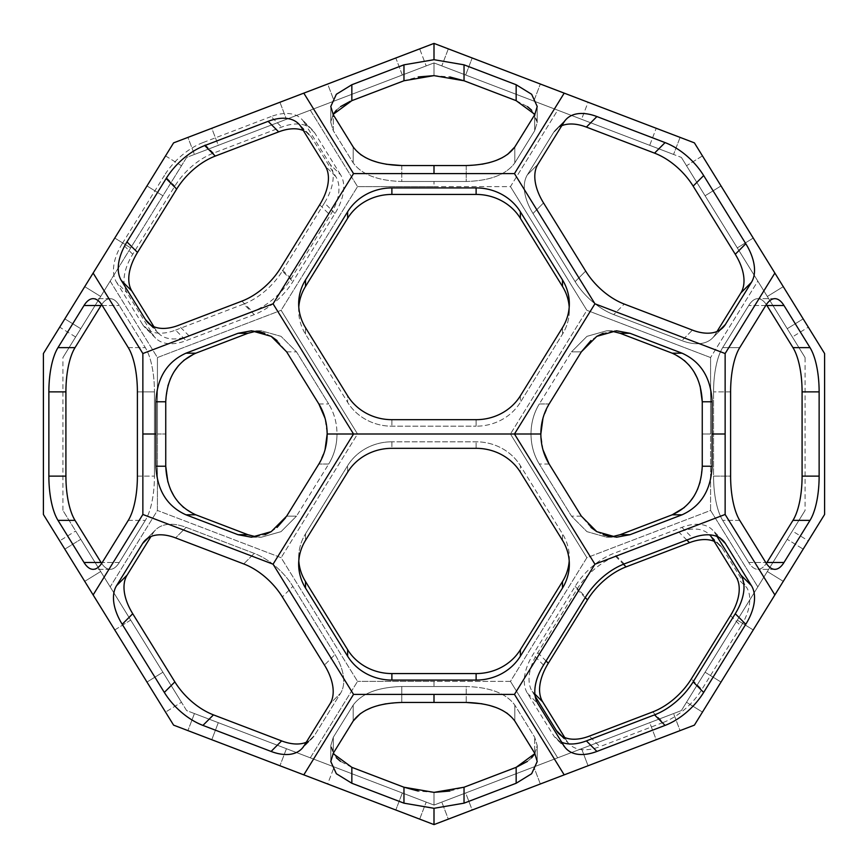 <?xml version="1.0" encoding="UTF-8"?>
<svg xmlns="http://www.w3.org/2000/svg" width="868" height="868" viewBox="0 0 868 868"><rect width="100%" height="100%" fill="white"/><g stroke="black" fill="none" stroke-linecap="round" stroke-linejoin="round"><path stroke-width="0.65" stroke-dasharray="4.34 3.25" d="M534.916 753.565L537.216 745.601L534.71 737.301L514.8 705.087C506.25 693.402 490.062 687.217 466.214 686.523L401.786 686.523C378.014 687.196 361.815 693.38 353.2 705.087L333.29 737.301L330.784 745.601L333.29 737.301L353.2 705.087C361.75 693.402 377.938 687.217 401.786 686.523L466.214 686.523L466.214 702.462L434 702.462L434 694.4L353.536 694.4L303.8 774.864L173.6 725.138L43.4 514.464L64.829 549.14L59.697 540.84L75.635 530.999L80.767 539.299L62.93 510.449L62.93 357.551L110.171 281.113L157.423 357.551L281.113 310.31L357.551 434L510.449 434L357.551 434L281.113 557.69L357.551 434L337.001 434C336.936 422.976 334.169 412.973 328.701 403.967C334.158 412.929 336.925 422.944 337.001 434L357.551 434L281.113 310.31L357.551 186.62L310.31 110.171L186.62 157.423L75.635 337.001L59.697 327.16L43.4 353.536L93.136 273.062L142.862 353.536L273.062 303.8L353.536 434L514.464 434L594.938 564.2L725.138 514.464L774.864 594.938L824.6 514.464L783.261 581.354L803.171 549.14L787.233 539.299L792.365 530.999L808.303 540.84M535.176 696.245L532.138 691.319A51.093 29.501 135 0 1 534.623 658.345A51.093 29.501 135 0 1 537.769 652.714L576.949 589.329A51.093 29.501 135 0 1 615.564 556.355L678.939 532.138A51.093 29.501 135 0 1 709.438 534.623A51.093 29.501 135 0 1 709.666 534.862M333.084 114.435L330.784 122.399L333.29 130.699L353.2 162.913C361.75 174.598 377.938 180.783 401.786 181.477L401.786 165.538L434 165.538L434 173.6L514.464 173.6L564.2 93.136L694.4 142.862L824.6 353.536L803.171 318.86L808.303 327.16L792.365 337.001L787.233 328.701L805.07 357.551L757.829 281.113L710.577 357.551L586.887 310.31L510.449 434L586.887 557.69L510.449 434L530.999 434C531.064 445.024 533.831 455.027 539.299 464.033C533.842 455.071 531.075 445.056 530.999 434L510.449 434L586.887 310.31L510.449 186.62L557.69 110.171L681.38 157.423L787.233 328.701L686.523 165.745L702.462 155.904L721.015 185.936L702.462 155.904L686.523 165.745M681.38 157.423L805.07 357.551L805.07 510.449L757.829 586.887L710.577 510.449L710.577 357.551L586.887 310.31L510.449 186.62L357.551 186.62L434 186.62L434 181.477L401.786 181.477L466.214 181.477L434 181.477L434 186.62L510.449 186.62L557.69 110.171L681.38 157.423L757.829 281.113L710.577 357.551L710.577 434L702.255 434L710.577 434L710.577 510.449L586.887 557.69L510.449 681.38L557.69 757.829L681.38 710.577L757.829 586.887L710.577 510.449L586.887 557.69L510.449 681.38L357.551 681.38L434 681.38L434 686.523L434 681.38L510.449 681.38L557.69 757.829L681.38 710.577L805.07 510.449L767.334 571.513L787.233 539.299L803.171 549.14M334.994 213.463L324.469 202.928A51.093 29.501 135 0 0 327.616 197.296A51.093 29.501 135 0 0 330.1 164.323L340.636 174.859A51.093 29.501 -45 0 1 338.151 207.832A51.093 29.501 -45 0 1 334.994 213.463L292.874 281.623A51.093 29.501 -45 0 1 254.27 314.596L186.11 340.636A51.093 29.501 -45 0 1 155.622 338.151A51.093 29.501 -45 0 1 153.126 334.994L127.097 292.874A51.093 29.501 -45 0 1 132.728 254.27L174.859 186.11A51.093 29.501 -45 0 1 213.463 153.126L281.623 127.097A51.093 29.501 -45 0 1 312.111 129.582A51.093 29.501 -45 0 1 314.596 132.728L340.636 174.859M306.23 742.292A51.093 29.501 -135 0 0 312.111 738.418A51.093 29.501 -135 0 1 281.623 740.903L213.463 714.874A51.093 29.501 -135 0 1 174.859 681.89L132.728 613.73A51.093 29.501 -135 0 1 127.097 575.126L153.126 533.006A51.093 29.501 -135 0 1 155.622 529.849A51.093 29.501 -135 0 1 186.11 527.364L254.27 553.404A51.093 29.501 -135 0 1 292.874 586.377L334.994 654.537A51.093 29.501 -135 0 1 338.151 660.168A51.093 29.501 -135 0 1 340.636 693.141A51.093 29.501 -135 0 0 334.994 654.537L292.874 586.377A51.093 29.501 -135 0 0 254.27 553.404L186.11 527.364A51.093 29.501 -135 0 0 155.622 529.849A51.093 29.501 -135 0 0 153.126 533.006L150.967 536.511M186.62 157.423L110.171 281.113L157.423 357.551L157.423 434L165.745 434L157.423 434L157.423 510.449L281.113 557.69L357.551 681.38L310.31 757.829L186.62 710.577L110.171 586.887L157.423 510.449L281.113 557.69L357.551 681.38L310.31 757.829L186.62 710.577L110.171 586.887L157.423 510.449L157.423 357.551L281.113 310.31L357.551 186.62L310.31 110.171L186.62 157.423L62.93 357.551L80.767 328.701L64.829 318.86L59.697 327.16L84.738 286.646L64.829 318.86L80.767 328.701L181.477 165.745L165.538 155.904L84.738 286.646L165.538 155.904L181.477 165.745M434 792.365L434 805.07L310.31 757.829L434 805.07L557.69 757.829L434 805.07L434 792.365L418.202 791.052M466.214 702.462L466.214 686.523C489.986 687.196 506.185 693.38 514.8 705.087L534.71 737.301L537.216 745.601L534.71 753.901M569.213 560.945A51.093 47.729 180 0 0 569.332 557.69A51.093 47.729 180 0 0 562.486 533.831L520.366 465.671L562.486 533.831A51.093 47.729 180 0 1 569.332 557.69A51.093 47.729 180 0 1 562.486 581.549L562.486 588.059A51.093 47.729 0 0 0 569.332 564.2A51.093 47.729 0 0 0 562.486 540.341L520.366 472.181L520.366 465.671A51.093 47.729 180 0 0 476.12 441.812L391.88 441.812L476.12 441.812A51.093 47.729 180 0 1 520.366 465.671L520.366 472.181M391.88 441.812A51.093 47.729 180 0 0 347.634 465.671L305.514 533.831L347.634 465.671A51.093 47.729 180 0 1 391.88 441.812L391.88 448.322L391.88 441.812M347.634 472.181L347.634 465.671L347.634 472.181L305.514 540.341A51.093 47.729 0 0 0 298.668 564.2A51.093 47.729 0 0 0 305.514 588.059L305.514 581.549A51.093 47.729 180 0 1 298.668 557.69A51.093 47.729 180 0 1 305.514 533.831A51.093 47.729 180 0 0 298.668 557.69A51.093 47.729 180 0 0 298.787 560.945M717.033 536.511L714.874 533.006A51.093 29.501 135 0 0 712.378 529.849A51.093 29.501 135 0 0 681.89 527.364L613.73 553.404A51.093 29.501 135 0 0 575.126 586.377L533.006 654.537A51.093 29.501 135 0 0 527.364 693.141L553.404 735.272A51.093 29.501 135 0 0 555.889 738.418A51.093 29.501 135 0 0 561.77 742.292M581.549 748.704L465.671 792.972L581.549 748.704L588.059 765.75L656.219 739.72L472.181 810.018L588.059 765.75L581.549 748.704M465.671 792.972L441.812 802.086L465.671 792.972L472.181 810.018L448.322 819.132L441.812 802.086L448.322 819.132L472.181 810.018L465.671 792.972M649.709 722.675L673.568 713.561L649.709 722.675L656.219 739.72L680.078 730.606L673.568 713.561L680.078 730.606L656.219 739.72L649.709 722.675M609.694 536.576L616.519 537.216L629.951 534.71L620.099 534.71L606.667 537.216L586.952 531.65L571.513 516.156L539.299 464.033L571.513 516.156L586.952 531.65L606.667 537.216L611.593 536.88M730.606 391.88L713.561 391.88L730.606 391.88L730.606 476.12L713.561 476.12L713.561 391.88L713.561 476.12A51.093 18.228 90 0 0 722.675 520.366L748.704 562.486L722.675 520.366A51.093 18.228 90 0 1 713.561 476.12L730.606 476.12A51.093 18.228 -90 0 0 739.72 520.366L765.75 562.486A51.093 18.228 -90 0 0 774.864 569.332A51.093 18.228 -90 0 0 783.988 562.486L810.018 520.366A51.093 18.228 -90 0 0 819.132 476.12L819.132 391.88A51.093 18.228 -90 0 0 810.018 347.634L783.988 305.514A51.093 18.228 -90 0 0 774.864 298.668A51.093 18.228 -90 0 0 765.75 305.514L739.72 347.634L722.675 347.634L748.704 305.514L722.675 347.634A51.093 18.228 90 0 0 713.561 391.88A51.093 18.228 90 0 1 722.675 347.634L739.72 347.634M783.988 562.486L766.943 562.486A51.093 18.228 90 0 1 757.829 569.332A51.093 18.228 90 0 1 748.704 562.486A51.093 18.228 90 0 0 757.829 569.332A51.093 18.228 90 0 0 766.346 563.408M766.346 304.592A51.093 18.228 90 0 0 757.829 298.668A51.093 18.228 90 0 0 748.704 305.514A51.093 18.228 90 0 1 757.829 298.668A51.093 18.228 90 0 1 766.943 305.514L783.988 305.514M681.38 710.577L767.334 571.513L686.523 702.255L702.462 712.096L783.261 581.354L702.462 712.096L686.523 702.255M130.699 620.099L80.767 539.299L162.913 672.223L130.699 620.099L114.771 629.951L165.538 712.096L84.738 581.354L114.771 629.951L130.699 620.099M181.477 702.255L162.913 672.223L181.477 702.255L165.538 712.096L181.477 702.255L186.62 710.577M110.171 586.887L62.93 510.449L110.171 586.887M154.439 391.88L154.439 476.12L154.439 391.88A51.093 18.228 -90 0 0 145.325 347.634L119.296 305.514L145.325 347.634A51.093 18.228 -90 0 1 154.439 391.88L137.394 391.88L154.439 391.88M128.28 347.634L145.325 347.634L128.28 347.634L102.25 305.514A51.093 18.228 90 0 0 93.136 298.668A51.093 18.228 90 0 0 84.012 305.514L101.057 305.514A51.093 18.228 -90 0 1 110.171 298.668A51.093 18.228 -90 0 1 119.296 305.514A51.093 18.228 -90 0 0 110.171 298.668A51.093 18.228 -90 0 0 101.654 304.592M101.654 563.408A51.093 18.228 -90 0 0 110.171 569.332A51.093 18.228 -90 0 0 119.296 562.486L145.325 520.366L119.296 562.486A51.093 18.228 -90 0 1 110.171 569.332A51.093 18.228 -90 0 1 101.057 562.486L84.012 562.486A51.093 18.228 90 0 0 93.136 569.332A51.093 18.228 90 0 0 102.25 562.486L128.28 520.366L145.325 520.366A51.093 18.228 -90 0 0 154.439 476.12A51.093 18.228 -90 0 1 145.325 520.366L128.28 520.366M286.646 516.156L296.487 516.156L281.048 531.65L261.333 537.216L256.407 536.88L261.333 537.216L281.048 531.65L296.487 516.156L286.646 516.156L318.86 464.033L328.701 464.033C334.158 455.071 336.925 445.056 337.001 434C336.936 445.024 334.169 455.027 328.701 464.033L296.487 516.156L328.701 464.033L318.86 464.033L325.033 449.787M334.169 766.943L218.291 722.675L334.169 766.943L327.659 783.988L419.678 819.132L279.941 765.75L327.659 783.988L334.169 766.943M218.291 722.675L194.432 713.561L218.291 722.675L211.781 739.72L279.941 765.75L187.922 730.606L211.781 739.72L218.291 722.675M402.329 792.972L426.188 802.086L402.329 792.972L395.819 810.018L402.329 792.972M281.623 740.903L271.087 751.438A51.093 29.501 45 0 0 301.576 748.954L312.111 738.418A51.093 29.501 -135 0 0 314.596 735.272L340.636 693.141L314.596 735.272A51.093 29.501 -135 0 1 312.111 738.418L301.576 748.954A51.093 29.501 45 0 0 304.071 745.796L314.596 735.272L304.071 745.796L330.1 703.677L340.636 693.141L330.1 703.677M336.339 757.775L330.784 745.601L333.084 753.565M581.354 351.844L571.513 351.844L586.952 336.35L606.667 330.784L611.593 331.12L606.667 330.784L586.952 336.35L571.513 351.844L581.354 351.844L549.14 403.967L539.299 403.967C533.842 412.929 531.075 422.944 530.999 434C531.064 422.976 533.831 412.973 539.299 403.967L571.513 351.844L539.299 403.967L549.14 403.967L542.967 418.213M649.709 145.325L581.549 119.296L673.568 154.439L649.709 145.325L656.219 128.28L680.078 137.394L588.059 102.25L656.219 128.28L649.709 145.325M581.549 119.296L465.671 75.028L581.549 119.296L588.059 102.25L448.322 48.868L588.059 102.25L581.549 119.296M465.671 75.028L441.812 65.914L465.671 75.028L472.181 57.982L465.671 75.028M434 75.635L434 62.93L310.31 110.171L434 62.93L557.69 110.171L434 62.93L434 75.635L449.808 76.948M561.77 125.708A51.093 29.501 45 0 0 555.889 129.582A51.093 29.501 45 0 0 553.404 132.728L527.364 174.859A51.093 29.501 45 0 0 533.006 213.463L575.126 281.623A51.093 29.501 45 0 0 613.73 314.596L681.89 340.636A51.093 29.501 45 0 0 712.378 338.151A51.093 29.501 45 0 0 714.874 334.994L717.033 331.489M520.366 395.819L520.366 402.329A51.093 47.729 0 0 1 476.12 426.188A51.093 47.729 0 0 0 520.366 402.329L520.366 395.819L562.486 327.659A51.093 47.729 180 0 0 569.332 303.8A51.093 47.729 180 0 0 562.486 279.941L562.486 286.451A51.093 47.729 0 0 1 569.332 310.31A51.093 47.729 0 0 1 562.486 334.169L520.366 402.329L562.486 334.169A51.093 47.729 0 0 0 569.332 310.31A51.093 47.729 0 0 0 569.213 307.055M298.787 307.055A51.093 47.729 0 0 0 298.668 310.31A51.093 47.729 0 0 0 305.514 334.169L347.634 402.329L305.514 334.169A51.093 47.729 0 0 1 298.668 310.31A51.093 47.729 0 0 1 305.514 286.451L305.514 279.941A51.093 47.729 180 0 0 298.668 303.8A51.093 47.729 180 0 0 305.514 327.659L347.634 395.819L347.634 402.329A51.093 47.729 0 0 0 391.88 426.188L476.12 426.188L391.88 426.188A51.093 47.729 0 0 1 347.634 402.329L347.634 395.819M531.661 110.225L537.216 122.399L534.71 130.699L537.216 122.399L534.916 114.435M534.71 114.771L534.71 130.699L514.8 162.913L534.71 130.699L534.71 114.771L537.216 106.471L531.65 94.276L516.156 84.738L464.033 64.829L434 59.697L403.967 64.829L351.844 84.738L336.35 94.287L330.784 106.471L333.29 114.771L333.29 130.699L330.784 122.399L333.29 114.099M434 165.538L466.214 165.538L466.214 181.477C489.986 180.804 506.185 174.62 514.8 162.913C506.25 174.598 490.062 180.783 466.214 181.477L466.214 165.538L482.022 164.226M258.306 331.424L251.481 330.784L238.049 333.29L247.901 333.29L261.333 330.784L281.048 336.35L296.487 351.844L328.701 403.967L296.487 351.844L281.048 336.35L261.333 330.784L256.407 331.12M402.329 75.028L334.169 101.057L426.188 65.914L402.329 75.028L395.819 57.982L327.659 84.012L419.678 48.868L426.188 65.914L419.678 48.868L395.819 57.982L402.329 75.028M334.169 101.057L218.291 145.325L334.169 101.057L327.659 84.012L211.781 128.28L327.659 84.012L334.169 101.057M218.291 145.325L194.432 154.439L218.291 145.325L211.781 128.28L187.922 137.394L194.432 154.439L187.922 137.394L211.781 128.28L218.291 145.325M153.907 326.715L156.077 330.231A51.093 29.501 -45 0 0 158.562 333.377A51.093 29.501 -45 0 0 189.061 335.862L252.436 311.645A51.093 29.501 -45 0 0 291.051 278.671L330.231 215.286A51.093 29.501 -45 0 0 335.862 176.681L311.645 137.502A51.093 29.501 -45 0 0 309.16 134.356A51.093 29.501 -45 0 0 303.29 130.482M401.786 165.538L401.786 181.477C378.014 180.804 361.815 174.62 353.2 162.913L333.29 130.699L333.29 114.771M819.132 476.12L802.086 476.12L802.086 391.88L819.132 391.88M802.086 476.12A51.093 18.228 90 0 1 792.972 520.366L810.018 520.366M766.943 562.486L792.972 520.366M810.018 347.634L792.972 347.634L766.943 305.514M792.972 347.634A51.093 18.228 90 0 1 802.086 391.88M629.951 534.71L682.064 514.8C700.975 506.25 710.979 490.062 712.096 466.214L702.255 466.214L700.118 482.022M697.536 489.357L693.955 496.246M689.561 502.301L684.353 507.53M305.514 588.059L347.634 656.219A51.093 47.729 0 0 0 391.88 680.078L476.12 680.078A51.093 47.729 0 0 0 520.366 656.219L520.366 649.709L562.486 581.549M520.366 649.709A51.093 47.729 180 0 1 476.12 673.568L476.12 680.078M391.88 680.078L391.88 673.568L476.12 673.568M391.88 673.568A51.093 47.729 180 0 1 347.634 649.709L347.634 656.219M305.514 581.549L347.634 649.709M531.596 757.851L527.473 761.377M434 694.4L514.464 694.4L564.2 774.864L434 824.6L434 808.303L464.033 803.171L464.033 787.233L449.787 791.052M464.033 787.233L516.156 767.334L516.156 783.261L531.65 773.713L537.216 761.529L534.71 753.229L534.71 737.301L534.71 753.229M84.012 305.514L57.982 347.634A51.093 18.228 90 0 0 48.868 391.88L65.914 391.88L65.914 476.12L48.868 476.12A51.093 18.228 90 0 0 57.982 520.366L84.012 562.486M65.914 391.88A51.093 18.228 -90 0 1 75.028 347.634L57.982 347.634M101.057 305.514L75.028 347.634M57.982 520.366L75.028 520.366L101.057 562.486M75.028 520.366A51.093 18.228 -90 0 1 65.914 476.12M238.049 333.29L185.936 353.2C167.025 361.75 157.021 377.938 155.904 401.786L165.745 401.786L165.745 466.214L155.904 466.214C156.978 489.986 166.982 506.185 185.936 514.8L238.049 534.71L251.481 537.216L264.924 534.71M185.936 514.8L195.777 514.8L183.647 507.53M178.482 502.344L174.045 496.246M170.519 489.487L167.882 482.022M333.29 753.229L333.29 737.301L333.29 753.229L330.784 761.529L336.35 773.724L351.844 783.261L351.844 767.334L403.967 787.233L403.967 803.171L434 808.303M351.844 767.334L340.527 761.377M702.255 434L702.255 401.786L712.096 401.786C711.022 378.014 701.019 361.815 682.064 353.2L629.951 333.29L616.519 330.784L603.076 333.29M682.064 353.2L672.223 353.2L684.353 360.47M689.517 365.656L693.955 371.754M697.481 378.513L700.118 385.978M586.377 127.097L654.537 153.126A51.093 29.501 45 0 1 693.141 186.11L735.272 254.27A51.093 29.501 45 0 1 740.903 292.874L714.874 334.994A51.093 29.501 45 0 1 712.378 338.151A51.093 29.501 45 0 1 681.89 340.636L613.73 314.596A51.093 29.501 45 0 1 575.126 281.623L533.006 213.463A51.093 29.501 45 0 1 527.364 174.859L553.404 132.728A51.093 29.501 45 0 1 555.889 129.582A51.093 29.501 45 0 1 586.377 127.097L596.913 116.562L665.072 142.602L654.537 153.126M562.486 279.941L520.366 211.781A51.093 47.729 180 0 0 476.12 187.922L391.88 187.922A51.093 47.729 180 0 0 347.634 211.781L347.634 218.291L305.514 286.451M347.634 218.291A51.093 47.729 0 0 1 391.88 194.432L391.88 187.922M476.12 187.922L476.12 194.432L391.88 194.432M476.12 194.432A51.093 47.729 0 0 1 520.366 218.291L520.366 211.781M562.486 286.451L520.366 218.291M516.156 84.738L516.156 100.666L464.033 80.767L464.033 64.829M516.156 100.666L527.473 106.623M165.745 401.786L167.882 385.978M170.464 378.643L174.045 371.754M178.439 365.699L183.647 360.47M403.967 64.829L403.967 80.767L418.213 76.948M403.967 80.767L351.844 100.666L351.844 84.738M336.404 110.149L340.527 106.623M564.2 774.864L694.4 725.138L702.462 712.096M64.829 549.14L84.738 581.354L64.829 549.14L80.767 539.299L64.829 549.14M173.6 725.138L165.538 712.096M303.8 774.864L434 824.6M803.171 318.86L721.015 185.936L803.171 318.86L787.233 328.701L803.171 318.86M694.4 142.862L702.462 155.904M564.2 93.136L434 43.4L434 59.697M434 173.6L353.536 173.6L303.8 93.136L173.6 142.862L165.538 155.904M303.8 93.136L434 43.4M694.4 725.138L774.864 594.938M774.864 273.062L725.138 353.536L725.138 514.464M549.14 464.033L539.299 464.033L549.14 464.033L581.354 516.156L591 527.484M596.793 531.65L603.108 534.721M712.096 466.214L712.096 401.786M725.138 434L712.096 434M542.977 449.798L540.84 434L514.464 434L594.938 303.8L725.138 353.536M730.498 615.564L741.033 626.088L701.854 689.474L691.319 678.939M741.033 626.088A51.093 29.501 -45 0 0 746.664 587.484L736.129 576.949M711.923 537.769L722.447 548.305L746.664 587.484M722.447 548.305A51.093 29.501 -45 0 0 719.963 545.158A51.093 29.501 -45 0 0 714.093 541.285M561.987 736.129L566.88 741.033L564.71 737.518M566.88 741.033A51.093 29.501 -45 0 0 569.365 744.18A51.093 29.501 -45 0 0 599.864 746.664L589.329 736.129M652.714 711.923L663.239 722.447L599.864 746.664M663.239 722.447A51.093 29.501 -45 0 0 701.854 689.474M514.464 694.4L594.938 564.2M520.366 656.219L562.486 588.059M476.12 448.322L476.12 441.812L476.12 448.322L391.88 448.322M353.536 694.4L273.062 564.2L353.536 434L327.16 434L325.023 418.202M464.033 803.171L516.156 783.261M514.8 721.015L514.8 705.087L514.8 721.015L507.509 713.507M502.333 710.328L496.246 707.583M489.465 705.402L482.022 703.774M48.868 391.88L48.868 476.12M137.394 476.12L154.439 476.12L137.394 476.12L137.394 391.88M93.136 594.938L142.862 514.464L142.862 353.536M142.862 514.464L273.062 564.2M271.25 531.617L277.011 527.473M142.862 434L155.904 434L155.904 466.214M174.859 681.89L164.323 692.425L122.204 624.266L132.728 613.73M164.323 692.425A51.093 29.501 45 0 0 202.928 725.398L213.463 714.874M271.087 751.438L202.928 725.398M327.616 670.704A51.093 29.501 45 0 0 324.469 665.072L334.994 654.537L324.469 665.072L282.339 596.913L292.874 586.377L282.339 596.913M127.097 575.126L116.562 585.661L142.602 543.531A51.093 29.501 45 0 1 145.086 540.384L155.622 529.849L145.086 540.384A51.093 29.501 45 0 1 175.575 537.9L186.11 527.364L175.575 537.9L243.734 563.929L254.27 553.404L243.734 563.929M116.562 585.661A51.093 29.501 45 0 0 122.204 624.266M351.844 783.261L403.967 803.171M434 702.462L401.786 702.462L385.978 703.774M378.643 705.369L371.754 707.583M365.678 710.317L360.47 713.518M596.75 336.383L590.989 340.527M740.903 292.874L751.438 282.339L725.398 324.469L719.767 330.1M751.438 282.339A51.093 29.501 -135 0 0 745.796 243.734L735.272 254.27M693.141 186.11L703.677 175.575L745.796 243.734M703.677 175.575A51.093 29.501 -135 0 0 665.072 142.602M596.913 116.562A51.093 29.501 -135 0 0 566.424 119.046A51.093 29.501 -135 0 0 563.929 122.204L553.404 132.728L563.929 122.204L537.9 164.323A51.093 29.501 -135 0 0 543.531 202.928L533.006 213.463L543.531 202.928L585.661 271.087L575.126 281.623L585.661 271.087M725.398 324.469A51.093 29.501 -135 0 1 722.914 327.616A51.093 29.501 -135 0 1 692.425 330.1L681.89 340.636L692.425 330.1L624.266 304.071L613.73 314.596L624.266 304.071M514.464 173.6L594.938 303.8M391.88 419.678L391.88 426.188L391.88 419.678L476.12 419.678L476.12 426.188L476.12 419.678M347.634 211.781L305.514 279.941M353.536 173.6L273.062 303.8M489.357 162.631L496.246 160.417M502.322 157.683L507.53 154.482M173.6 142.862L93.136 273.062M318.86 403.967L328.701 403.967L318.86 403.967L286.646 351.844L277 340.516M271.163 336.328L264.892 333.279M155.904 401.786L155.904 434M132.728 254.27L122.204 243.734L164.323 175.575L174.859 186.11M122.204 243.734A51.093 29.501 135 0 0 116.562 282.339L127.097 292.874M153.126 334.994L142.602 324.469L116.562 282.339M142.602 324.469A51.093 29.501 135 0 0 145.086 327.616A51.093 29.501 135 0 0 175.575 330.1L186.11 340.636M254.27 314.596L243.734 304.071L175.575 330.1M243.734 304.071A51.093 29.501 135 0 0 282.339 271.087L292.874 281.623M324.469 202.928L282.339 271.087M314.596 132.728L304.071 122.204L330.1 164.323M304.071 122.204A51.093 29.501 135 0 0 301.576 119.046A51.093 29.501 135 0 0 271.087 116.562L281.623 127.097M213.463 153.126L202.928 142.602L271.087 116.562M202.928 142.602A51.093 29.501 135 0 0 164.323 175.575M353.2 146.985L353.2 162.913L353.2 146.985L360.491 154.493M365.667 157.672L371.754 160.417M378.535 162.598L385.978 164.226M680.078 137.394L673.568 154.439L680.078 137.394M448.322 48.868L441.812 65.914L448.322 48.868M194.432 713.561L187.922 730.606L194.432 713.561M419.678 819.132L426.188 802.086L419.678 819.132M534.905 694.085L532.138 691.319M279.941 102.25L286.451 119.296L279.941 102.25M540.341 783.988L533.831 766.943L540.341 783.988M585.227 597.607L576.949 589.329M537.769 652.714L546.059 660.993M686.838 540.037L678.939 532.138M615.564 556.355L623.463 564.254M291.051 278.671L280.516 268.136M319.695 204.761L330.231 215.286M335.862 176.681L325.326 166.146M301.12 126.967L311.645 137.502M151.184 325.326L156.077 330.231M189.061 335.862L178.526 325.326M241.912 301.12L252.436 311.645M305.514 533.831L305.514 540.341L305.514 533.831M562.486 540.341L562.486 533.831L562.486 540.341M562.486 327.659L562.486 334.169L562.486 327.659M305.514 334.169L305.514 327.659L305.514 334.169M739.72 520.366L722.675 520.366L739.72 520.366M748.704 562.486L765.75 562.486L748.704 562.486M765.75 305.514L748.704 305.514L765.75 305.514M102.25 305.514L119.296 305.514L102.25 305.514M119.296 562.486L102.25 562.486L119.296 562.486M575.126 586.377L585.661 596.913M543.531 665.072L533.006 654.537M624.266 563.929L613.73 553.404M681.89 527.364L692.425 537.9M719.767 537.9L714.874 533.006M563.929 745.796L553.404 735.272M527.364 693.141L537.9 703.677M527.364 174.859L537.9 164.323L527.364 174.859M142.602 543.531L148.233 537.9M533.831 101.057L540.341 84.012L533.831 101.057M286.451 748.704L279.941 765.75L286.451 748.704M514.8 162.913L514.8 146.985L514.8 162.913M130.699 247.901L114.771 238.049L130.699 247.901M146.985 185.936L162.913 195.777L146.985 185.936M84.738 286.646L100.666 296.487L84.738 286.646M286.646 351.844L296.487 351.844L286.646 351.844M581.354 516.156L571.513 516.156L581.354 516.156M705.087 195.777L721.015 185.936L705.087 195.777M753.229 238.049L737.301 247.901L753.229 238.049M783.261 286.646L767.334 296.487L783.261 286.646M247.901 534.71L238.049 534.71M195.777 353.2L185.936 353.2M672.223 514.8L682.064 514.8M620.099 333.29L629.951 333.29M353.2 721.015L353.2 705.087L353.2 721.015M401.786 686.523L401.786 702.462L401.786 686.523M737.301 620.099L753.229 629.951L737.301 620.099M721.015 682.064L705.087 672.223L721.015 682.064M767.334 571.513L783.261 581.354L767.334 571.513M162.913 672.223L146.985 682.064L162.913 672.223M100.666 571.513L84.738 581.354L100.666 571.513M330.784 122.399L330.784 106.471L330.784 122.399M722.914 327.616L712.378 338.151L722.914 327.616M251.481 537.216L261.333 537.216L251.481 537.216M330.784 745.601L330.784 761.529L330.784 745.601M537.216 761.529L537.216 745.601L537.216 761.529M569.365 744.18L558.84 733.644M606.667 330.784L616.519 330.784L606.667 330.784M566.424 119.046L555.889 129.582L566.424 119.046M155.622 338.151L145.086 327.616M110.171 569.332L93.136 569.332L110.171 569.332M569.332 310.31L569.332 303.8L569.332 310.31M298.668 310.31L298.668 303.8L298.668 310.31M298.668 557.69L298.668 564.2L298.668 557.69M569.332 557.69L569.332 564.2L569.332 557.69M774.864 569.332L757.829 569.332L774.864 569.332M606.667 537.216L616.519 537.216L606.667 537.216M566.424 748.954L555.889 738.418M158.562 333.377L148.037 322.842M110.171 298.668L93.136 298.668L110.171 298.668M261.333 330.784L251.481 330.784L261.333 330.784M537.216 106.471L537.216 122.399L537.216 106.471M309.16 134.356L298.635 123.82M774.864 298.668L757.829 298.668L774.864 298.668M722.914 540.384L712.378 529.849M719.963 545.158L709.438 534.623M312.111 129.582L301.576 119.046"/><path stroke-width="1.3" d="M546.059 660.993L548.305 663.239A51.093 29.501 -45 0 0 545.158 668.881A51.093 29.501 -45 0 0 542.674 701.854L534.905 694.085M561.77 742.292A51.093 29.501 135 0 0 586.377 740.903L654.537 714.874A51.093 29.501 135 0 0 693.141 681.89L735.272 613.73A51.093 29.501 135 0 0 738.418 608.099A51.093 29.501 135 0 0 740.903 575.126L717.033 536.511M740.903 575.126L751.438 585.661A51.093 29.501 -45 0 1 748.954 618.634A51.093 29.501 -45 0 1 745.796 624.266L735.272 613.73M803.171 549.14L808.303 540.84M564.2 774.864L434 824.6L434 808.303L403.967 803.171L351.844 783.261L336.35 773.713L330.784 761.529L333.29 753.229L353.2 721.015C361.75 709.34 377.938 703.145 401.786 702.462L434 702.462L434 694.4L514.464 694.4L564.2 774.864L694.4 725.138L774.864 594.938L725.138 514.464L725.138 434L712.096 434L712.096 466.214C711.022 489.986 701.019 506.185 682.064 514.8L629.951 534.71L616.519 537.216L596.793 531.65L581.354 516.156L549.14 464.033C543.683 455.071 540.916 445.056 540.84 434L353.536 434L273.062 564.2L353.536 694.4L303.8 774.864L173.6 725.138L43.4 514.464L43.4 353.536L93.136 273.062L142.862 353.536L273.062 303.8L353.536 434L327.16 434C327.095 445.024 324.328 455.027 318.86 464.033L286.646 516.156L271.207 531.65L251.481 537.216L238.049 534.71L185.936 514.8C167.025 506.25 157.021 490.062 155.904 466.214L155.904 401.786C156.978 378.014 166.982 361.815 185.936 353.2L238.049 333.29L251.481 330.784L271.207 336.35L286.646 351.844L318.86 403.967C324.317 412.929 327.084 422.944 327.16 434L325.033 449.787M150.967 536.511L127.097 575.126A51.093 29.501 -135 0 0 132.728 613.73L174.859 681.89A51.093 29.501 -135 0 0 213.463 714.874L202.928 725.398L271.087 751.438A51.093 29.501 45 0 0 301.576 748.954A51.093 29.501 45 0 0 304.071 745.796L330.1 703.677A51.093 29.501 45 0 0 327.616 670.704M131.871 291.051L121.336 280.516A51.093 29.501 135 0 1 123.82 247.543A51.093 29.501 135 0 1 126.967 241.912L137.502 252.436A51.093 29.501 -45 0 0 134.356 258.078A51.093 29.501 -45 0 0 131.871 291.051L153.907 326.715M717.033 331.489L740.903 292.874A51.093 29.501 45 0 0 738.418 259.901A51.093 29.501 45 0 0 735.272 254.27L693.141 186.11A51.093 29.501 45 0 0 654.537 153.126L586.377 127.097A51.093 29.501 45 0 0 561.77 125.708M735.272 254.27L745.796 243.734A51.093 29.501 -135 0 1 748.954 249.366A51.093 29.501 -135 0 1 751.438 282.339L740.903 292.874M418.202 791.052L403.967 787.233L434 792.365L464.033 787.233L464.033 803.171L434 808.303M527.473 761.377L516.156 767.334L464.033 787.233M434 702.462L466.214 702.462C489.986 703.123 506.185 709.308 514.8 721.015L534.71 753.229L537.216 761.529L531.65 773.724L516.156 783.261L516.156 767.334L534.916 753.565M562.486 588.059L562.486 581.549L520.366 649.709L520.366 656.219A51.093 47.729 0 0 1 476.12 680.078L391.88 680.078A51.093 47.729 0 0 1 347.634 656.219L305.514 588.059A51.093 47.729 0 0 1 298.668 564.2A51.093 47.729 0 0 1 305.514 540.341L347.634 472.181A51.093 47.729 0 0 1 391.88 448.322L476.12 448.322A51.093 47.729 0 0 1 520.366 472.181L562.486 540.341A51.093 47.729 0 0 1 569.332 564.2A51.093 47.729 0 0 1 562.486 588.059L520.366 656.219M562.486 581.549A51.093 47.729 180 0 0 569.213 560.945M298.787 560.945A51.093 47.729 180 0 0 305.514 581.549L305.514 588.059M347.634 656.219L347.634 649.709L305.514 581.549M347.634 649.709A51.093 47.729 180 0 0 391.88 673.568L391.88 680.078M476.12 680.078L476.12 673.568L391.88 673.568M476.12 673.568A51.093 47.729 180 0 0 520.366 649.709M611.593 536.88L620.099 534.71L672.223 514.8L620.099 534.71L629.951 534.71M684.353 507.53L672.223 514.8C691.123 506.25 701.138 490.062 702.255 466.214L702.255 434L702.255 466.214L712.096 466.214M766.346 563.408A51.093 18.228 90 0 0 766.943 562.486L783.988 562.486A51.093 18.228 -90 0 1 774.864 569.332A51.093 18.228 -90 0 1 765.75 562.486L739.72 520.366A51.093 18.228 -90 0 1 730.606 476.12L730.606 391.88A51.093 18.228 -90 0 1 739.72 347.634L765.75 305.514A51.093 18.228 -90 0 1 774.864 298.668A51.093 18.228 -90 0 1 783.988 305.514L810.018 347.634A51.093 18.228 -90 0 1 819.132 391.88L819.132 476.12A51.093 18.228 -90 0 1 810.018 520.366L783.988 562.486M810.018 520.366L792.972 520.366L766.943 562.486M792.972 520.366A51.093 18.228 90 0 0 802.086 476.12L819.132 476.12M819.132 391.88L802.086 391.88L802.086 476.12M802.086 391.88A51.093 18.228 90 0 0 792.972 347.634L810.018 347.634M783.988 305.514L766.943 305.514L792.972 347.634M766.943 305.514A51.093 18.228 90 0 0 766.346 304.592M101.654 304.592A51.093 18.228 -90 0 0 101.057 305.514L84.012 305.514A51.093 18.228 90 0 1 93.136 298.668A51.093 18.228 90 0 1 102.25 305.514L128.28 347.634A51.093 18.228 90 0 1 137.394 391.88L137.394 476.12A51.093 18.228 90 0 1 128.28 520.366L102.25 562.486A51.093 18.228 90 0 1 93.136 569.332A51.093 18.228 90 0 1 84.012 562.486L57.982 520.366A51.093 18.228 90 0 1 48.868 476.12L48.868 391.88A51.093 18.228 90 0 1 57.982 347.634L84.012 305.514M57.982 347.634L75.028 347.634L101.057 305.514M75.028 347.634A51.093 18.228 -90 0 0 65.914 391.88L48.868 391.88M48.868 476.12L65.914 476.12L65.914 391.88M65.914 476.12A51.093 18.228 -90 0 0 75.028 520.366L57.982 520.366M84.012 562.486L101.057 562.486L75.028 520.366M101.057 562.486A51.093 18.228 -90 0 0 101.654 563.408M247.901 534.71L256.396 536.88L247.901 534.71L195.777 514.8L247.901 534.71L238.049 534.71M167.882 482.022L165.745 466.214C166.819 489.986 176.833 506.185 195.777 514.8L185.936 514.8M155.904 466.214L165.745 466.214L165.745 401.786L155.904 401.786M213.463 714.874L281.623 740.903A51.093 29.501 -135 0 0 306.23 742.292M403.967 803.171L403.967 787.233L351.844 767.334L351.844 783.261M333.084 753.565L351.844 767.334M620.099 333.29L611.604 331.12L620.099 333.29L672.223 353.2L620.099 333.29L629.951 333.29L682.064 353.2C700.975 361.75 710.979 377.938 712.096 401.786L712.096 434M700.118 385.978L702.255 401.786C701.181 378.014 691.167 361.815 672.223 353.2L682.064 353.2M712.096 401.786L702.255 401.786L702.255 434M569.213 307.055A51.093 47.729 0 0 0 562.486 286.451L562.486 279.941A51.093 47.729 180 0 1 569.332 303.8A51.093 47.729 180 0 1 562.486 327.659L520.366 395.819A51.093 47.729 180 0 1 476.12 419.678L391.88 419.678A51.093 47.729 180 0 1 347.634 395.819L305.514 327.659A51.093 47.729 180 0 1 298.668 303.8A51.093 47.729 180 0 1 305.514 279.941L347.634 211.781A51.093 47.729 180 0 1 391.88 187.922L476.12 187.922A51.093 47.729 180 0 1 520.366 211.781L562.486 279.941M520.366 211.781L520.366 218.291L562.486 286.451M520.366 218.291A51.093 47.729 0 0 0 476.12 194.432L476.12 187.922M391.88 187.922L391.88 194.432L476.12 194.432M391.88 194.432A51.093 47.729 0 0 0 347.634 218.291L347.634 211.781M305.514 279.941L305.514 286.451L347.634 218.291M305.514 286.451A51.093 47.729 0 0 0 298.787 307.055M449.808 76.948L464.033 80.767L434 75.635L403.967 80.767L403.967 64.829L434 59.697L464.033 64.829L516.156 84.738L531.65 94.287L537.216 106.471L534.71 114.771L514.8 146.985C506.25 158.66 490.062 164.855 466.214 165.538L434 165.538L434 173.6L514.464 173.6L564.2 93.136L694.4 142.862L824.6 353.536L824.6 514.464L774.864 594.938M464.033 64.829L464.033 80.767L516.156 100.666L516.156 84.738M534.916 114.435L516.156 100.666M256.407 331.12L247.901 333.29L195.777 353.2L247.901 333.29L238.049 333.29M185.936 353.2L195.777 353.2C176.877 361.75 166.862 377.938 165.745 401.786M303.29 130.482A51.093 29.501 -45 0 0 278.671 131.871L215.286 156.077A51.093 29.501 -45 0 0 176.681 189.061L137.502 252.436M434 165.538L401.786 165.538C378.014 164.877 361.815 158.692 353.2 146.985L333.29 114.771L330.784 106.471L336.35 94.276L351.844 84.738L351.844 100.666L403.967 80.767M351.844 100.666L333.084 114.435M700.118 482.022L697.536 489.357M693.955 496.246L689.561 502.301M709.666 534.862A51.093 29.501 135 0 1 711.923 537.769L736.129 576.949A51.093 29.501 135 0 1 730.498 615.564L691.319 678.939A51.093 29.501 135 0 1 652.714 711.923L589.329 736.129A51.093 29.501 135 0 1 558.84 733.644A51.093 29.501 135 0 1 556.355 730.498L535.176 696.245M534.71 753.901L531.596 757.851M449.787 791.052L434 792.365M183.647 507.53L178.482 502.344M174.045 496.246L170.519 489.487M340.527 761.377L336.339 757.775M684.353 360.47L689.517 365.656M693.955 371.754L697.481 378.513M527.473 106.623L531.661 110.225M167.882 385.978L170.464 378.643M174.045 371.754L178.439 365.699M183.647 360.47L194.193 353.84M418.213 76.948L434 75.635M333.29 114.099L336.404 110.149M340.527 106.623L350.271 101.296M516.156 783.261L464.033 803.171M434 694.4L353.536 694.4M514.464 694.4L594.938 564.2L514.464 434L594.938 303.8L725.138 353.536L774.864 273.062M751.438 585.661L725.398 543.531A51.093 29.501 -45 0 0 722.914 540.384A51.093 29.501 -45 0 0 692.425 537.9L624.266 563.929A51.093 29.501 -45 0 0 585.661 596.913L543.531 665.072A51.093 29.501 -45 0 0 537.9 703.677L563.929 745.796A51.093 29.501 -45 0 0 566.424 748.954A51.093 29.501 -45 0 0 596.913 751.438L665.072 725.398L654.537 714.874M693.141 681.89L703.677 692.425L745.796 624.266M703.677 692.425A51.093 29.501 -45 0 1 665.072 725.398M725.138 514.464L594.938 564.2M725.138 434L725.138 353.536M93.136 594.938L142.862 514.464L273.062 564.2M142.862 353.536L142.862 514.464M142.862 434L155.904 434M303.8 774.864L434 824.6M202.928 725.398A51.093 29.501 45 0 1 164.323 692.425L174.859 681.89M132.728 613.73L122.204 624.266L164.323 692.425M122.204 624.266A51.093 29.501 45 0 1 116.562 585.661L127.097 575.126M148.233 537.9L142.602 543.531L116.562 585.661M142.602 543.531A51.093 29.501 45 0 1 145.086 540.384A51.093 29.501 45 0 1 175.575 537.9L243.734 563.929A51.093 29.501 45 0 1 282.339 596.913A51.093 29.501 45 0 0 243.734 563.929M330.1 703.677A51.093 29.501 45 0 0 324.469 665.072L282.339 596.913M542.967 418.213L540.84 434C540.905 422.976 543.672 412.973 549.14 403.967L581.354 351.844L596.793 336.35L616.519 330.784L629.951 333.29M564.2 93.136L434 43.4L434 59.697M654.537 153.126L665.072 142.602L596.913 116.562A51.093 29.501 -135 0 0 566.424 119.046A51.093 29.501 -135 0 0 563.929 122.204L537.9 164.323A51.093 29.501 -135 0 0 543.531 202.928L585.661 271.087A51.093 29.501 -135 0 0 624.266 304.071L692.425 330.1A51.093 29.501 -135 0 0 722.914 327.616A51.093 29.501 -135 0 0 725.398 324.469L751.438 282.339M665.072 142.602A51.093 29.501 -135 0 1 703.677 175.575L693.141 186.11M745.796 243.734L703.677 175.575M624.266 304.071A51.093 29.501 -135 0 1 585.661 271.087M514.464 173.6L594.938 303.8M434 173.6L353.536 173.6L273.062 303.8M353.536 173.6L303.8 93.136L173.6 142.862L93.136 273.062M303.8 93.136L434 43.4M121.336 280.516L145.553 319.695A51.093 29.501 135 0 0 148.037 322.842A51.093 29.501 135 0 0 178.526 325.326L241.912 301.12A51.093 29.501 135 0 0 280.516 268.136L319.695 204.761A51.093 29.501 135 0 0 325.326 166.146L301.12 126.967A51.093 29.501 135 0 0 298.635 123.82A51.093 29.501 135 0 0 268.136 121.336L204.761 145.553L215.286 156.077M176.681 189.061L166.146 178.526L126.967 241.912M166.146 178.526A51.093 29.501 135 0 1 204.761 145.553M351.844 84.738L403.967 64.829M739.72 347.634A51.093 18.228 -90 0 0 730.606 391.88M591 527.484L596.793 531.65M603.108 534.721L609.694 536.576M542.977 449.798L549.14 464.033M714.093 541.285A51.093 29.501 -45 0 0 689.474 542.674L686.838 540.037M623.463 564.254L626.088 566.88L689.474 542.674M626.088 566.88A51.093 29.501 -45 0 0 587.484 599.864L585.227 597.607M548.305 663.239L587.484 599.864M564.71 737.518L542.674 701.854M520.366 472.181A51.093 47.729 0 0 0 476.12 448.322M391.88 448.322A51.093 47.729 0 0 0 347.634 472.181M534.71 753.229L514.8 721.015M507.509 713.507L502.333 710.328M496.246 707.583L489.465 705.402M482.022 703.774L466.214 702.462M128.28 520.366A51.093 18.228 90 0 0 137.394 476.12M137.394 391.88A51.093 18.228 90 0 0 128.28 347.634M264.924 534.71L271.25 531.617M277.011 527.473L285.637 517.719M360.47 713.518L353.2 721.015L333.29 753.229M385.978 703.774L378.643 705.369M371.754 707.583L365.678 710.317M603.076 333.29L596.75 336.383M590.989 340.527L581.354 351.844M347.634 395.819A51.093 47.729 180 0 0 391.88 419.678M476.12 419.678A51.093 47.729 180 0 0 520.366 395.819M507.53 154.482L514.8 146.985L534.71 114.771M482.022 164.226L489.357 162.631M496.246 160.417L502.322 157.683M325.023 418.202L318.86 403.967M277 340.516L271.163 336.328M264.892 333.279L258.306 331.424M333.29 114.771L353.2 146.985M360.491 154.493L365.667 157.672M371.754 160.417L378.535 162.598M385.978 164.226L401.786 165.538M556.355 730.498L561.987 736.129M278.671 131.871L268.136 121.336M145.553 319.695L151.184 325.326M725.398 543.531L719.767 537.9M586.377 740.903L596.913 751.438M271.087 751.438L281.623 740.903M596.913 116.562L586.377 127.097M719.767 330.1L725.398 324.469M682.064 514.8L672.223 514.8"/></g></svg>
